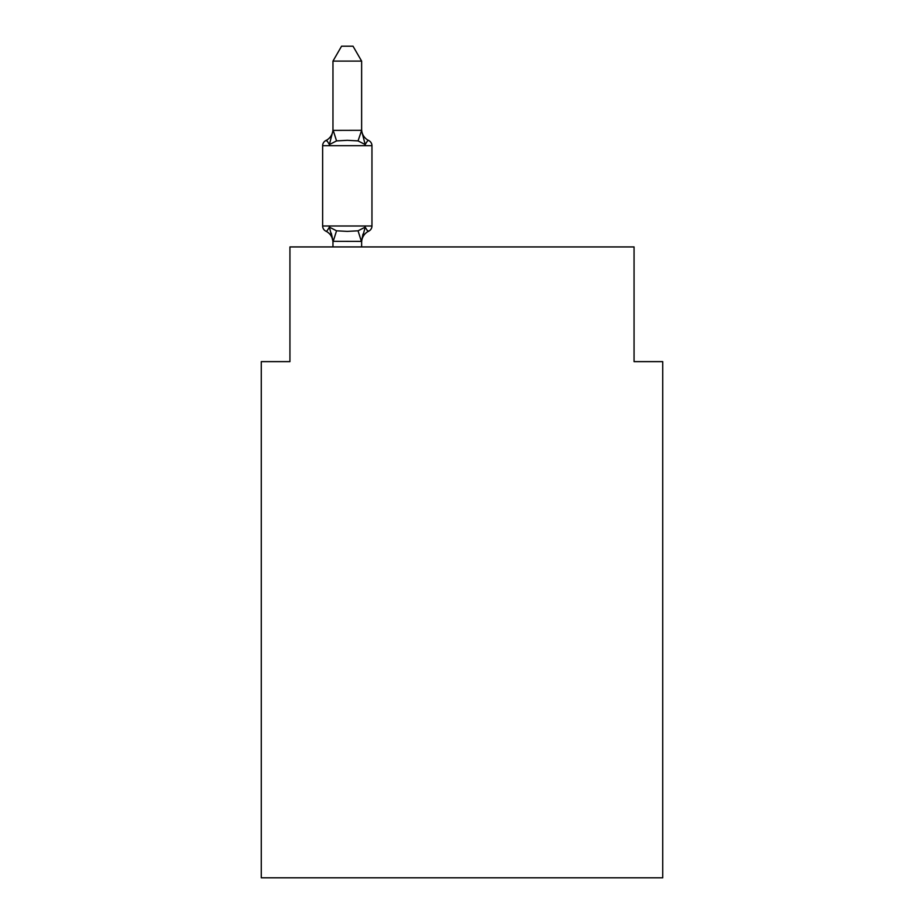 <?xml version="1.0" encoding="UTF-8"?>
<svg xmlns="http://www.w3.org/2000/svg" width="924" height="924" viewBox="0 0 924 924"><rect width="100%" height="100%" fill="white"/><g stroke="black" fill="none" stroke-linecap="round" stroke-linejoin="round"><path stroke-width="1.39" d="M662.727 877.8L662.727 361.631L634.06 361.631L634.06 246.927L289.94 246.927L289.94 361.631L261.273 361.631L261.273 877.8L662.727 877.8M332.963 242.504A12.613 12.613 0 0 0 325.86 231.15C326.218 231.982 327.396 230.63 329.371 227.119C327.396 230.63 326.218 231.982 325.86 231.15C326.218 231.982 327.396 230.63 329.371 227.119C327.396 230.63 326.218 231.982 325.86 231.15C326.218 231.982 327.396 230.63 329.371 227.119C327.396 230.63 326.218 231.982 325.86 231.15C326.218 231.982 327.396 230.63 329.371 227.119C327.396 230.63 326.218 231.982 325.86 231.15C326.218 231.982 327.396 230.63 329.371 227.119C327.396 230.63 326.218 231.982 325.86 231.15C326.218 231.982 327.396 230.63 329.371 227.119C327.396 230.63 326.218 231.982 325.86 231.15C326.218 231.982 327.396 230.63 329.371 227.119C327.396 230.63 326.218 231.982 325.86 231.15C326.218 231.982 327.396 230.63 329.371 227.119C327.396 230.63 326.218 231.982 325.86 231.15C326.218 231.982 327.396 230.63 329.371 227.119C327.396 230.63 326.218 231.982 325.86 231.15C326.218 231.982 327.396 230.63 329.371 227.119C327.396 230.63 326.218 231.982 325.86 231.15C326.218 231.982 327.396 230.63 329.371 227.119C327.396 230.63 326.218 231.982 325.86 231.15A5.74 5.74 0 0 1 322.638 225.999L371.956 225.999L371.956 145.703A5.74 5.74 0 0 0 368.734 140.552C368.364 139.72 367.198 141.072 365.223 144.583C367.198 141.072 368.364 139.72 368.734 140.552C368.364 139.72 367.198 141.072 365.223 144.583C367.198 141.072 368.364 139.72 368.734 140.552C368.364 139.72 367.198 141.072 365.223 144.583C367.198 141.072 368.364 139.72 368.734 140.552C368.364 139.72 367.198 141.072 365.223 144.583C367.198 141.072 368.364 139.72 368.734 140.552C368.364 139.72 367.198 141.072 365.223 144.583C367.198 141.072 368.364 139.72 368.734 140.552C368.364 139.72 367.198 141.072 365.223 144.583C367.198 141.072 368.364 139.72 368.734 140.552C368.364 139.72 367.198 141.072 365.223 144.583C367.198 141.072 368.364 139.72 368.734 140.552C368.364 139.72 367.198 141.072 365.223 144.583C367.198 141.072 368.364 139.72 368.734 140.552C368.364 139.72 367.198 141.072 365.223 144.583C367.198 141.072 368.364 139.72 368.734 140.552C368.364 139.72 367.198 141.072 365.223 144.583C367.198 141.072 368.364 139.72 368.734 140.552C368.364 139.72 367.198 141.072 365.223 144.583C367.198 141.072 368.364 139.72 368.734 140.552A12.613 12.613 0 0 1 361.631 129.198M361.631 61.111L332.963 61.111L341.568 46.2L353.026 46.2L361.631 61.111L361.631 130.896L365.223 144.583L358.05 140.898L347.297 140.321L336.544 140.898L329.371 144.583C327.396 141.072 326.218 139.72 325.86 140.552A5.74 5.74 0 0 0 322.638 145.703A5.74 5.74 0 0 1 325.86 140.552L327.5 141.337L325.86 140.552A5.74 5.74 0 0 0 322.638 145.703A5.74 5.74 0 0 1 325.86 140.552A5.74 5.74 0 0 0 322.638 145.703A5.74 5.74 0 0 1 325.86 140.552L327.5 141.337L325.86 140.552A5.74 5.74 0 0 0 322.638 145.703A5.74 5.74 0 0 1 325.86 140.552A5.74 5.74 0 0 0 322.638 145.703A5.74 5.74 0 0 1 325.86 140.552L327.5 141.337L325.86 140.552A5.74 5.74 0 0 0 322.638 145.703A5.74 5.74 0 0 1 325.86 140.552A5.74 5.74 0 0 0 322.638 145.703A5.74 5.74 0 0 1 325.86 140.552L327.5 141.337L325.86 140.552A5.74 5.74 0 0 0 322.638 145.703A5.74 5.74 0 0 1 325.86 140.552A5.74 5.74 0 0 0 322.638 145.703A5.74 5.74 0 0 1 325.86 140.552L327.5 141.337L325.86 140.552A5.74 5.74 0 0 0 322.638 145.703A5.74 5.74 0 0 1 325.86 140.552A5.74 5.74 0 0 0 322.638 145.703A5.74 5.74 0 0 1 325.86 140.552C326.218 139.72 327.396 141.072 329.371 144.583C327.396 141.072 326.218 139.72 325.86 140.552A12.613 12.613 0 0 0 332.963 129.198M361.631 242.504A12.613 12.613 0 0 1 368.734 231.15C368.364 231.982 367.198 230.63 365.223 227.119C367.198 230.63 368.364 231.982 368.734 231.15C368.364 231.982 367.198 230.63 365.223 227.119C367.198 230.63 368.364 231.982 368.734 231.15C368.364 231.982 367.198 230.63 365.223 227.119C367.198 230.63 368.364 231.982 368.734 231.15C368.364 231.982 367.198 230.63 365.223 227.119C367.198 230.63 368.364 231.982 368.734 231.15C368.364 231.982 367.198 230.63 365.223 227.119L361.399 241.395L332.963 241.326L329.371 227.119L336.544 230.815L347.297 231.381L358.05 230.815L365.223 227.119C367.198 230.63 368.364 231.982 368.734 231.15C368.364 231.982 367.198 230.63 365.223 227.119C367.198 230.63 368.364 231.982 368.734 231.15L367.094 230.365L368.734 231.15A5.74 5.74 0 0 0 371.956 225.999M332.963 240.806L331.289 233.16L332.963 240.806M361.631 240.806L362.982 234.061M332.963 130.677L329.371 144.583C327.396 141.072 326.218 139.72 325.86 140.552C326.218 139.72 327.396 141.072 329.371 144.583C327.396 141.072 326.218 139.72 325.86 140.552C326.218 139.72 327.396 141.072 329.371 144.583C327.396 141.072 326.218 139.72 325.86 140.552C326.218 139.72 327.396 141.072 329.371 144.583C327.396 141.072 326.218 139.72 325.86 140.552C326.218 139.72 327.396 141.072 329.371 144.583C327.396 141.072 326.218 139.72 325.86 140.552M361.631 130.376L358.05 140.898M371.956 145.703L322.638 145.703L322.638 225.999M332.963 61.111L332.963 130.376L361.399 130.307M361.631 246.927L361.631 241.326M332.963 246.927L332.963 241.326M336.544 230.815L333.194 241.395M358.05 230.815L361.399 241.395M333.194 130.307L336.544 140.898"/></g></svg>
